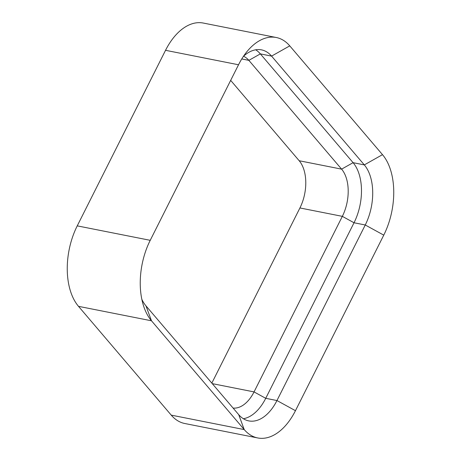 <?xml version="1.0" encoding="UTF-8"?>
<svg xmlns="http://www.w3.org/2000/svg" width="461" height="461" viewBox="0 0 461 461"><rect width="100%" height="100%" fill="white"/><g stroke="black" fill="none" stroke-linecap="round" stroke-linejoin="round"><path stroke-width="0.69" d="M141.827 299.293A44.187 26.162 101.2 0 0 145.964 305.862L151.49 320.793A59.181 35.036 101.2 0 1 143.434 305.499A59.181 35.036 101.2 0 1 150.228 240.319L238.527 64.765A59.181 35.036 -78.8 0 1 247.327 51.165A59.181 35.036 -78.8 0 1 276.266 37.502A59.181 35.036 -78.8 0 1 289.762 45.87L382.497 154.66L364.317 164.9L271.575 56.109A44.187 26.162 101.2 0 0 261.502 49.863A44.187 26.162 101.2 0 0 243.477 56.294M150.228 240.319L77.241 225.867L165.539 50.312A59.181 35.036 -78.8 0 1 203.278 23.05L276.266 37.502M77.241 225.867A59.181 35.036 101.2 0 0 78.503 306.34L171.238 415.131A59.181 35.036 -78.8 0 0 184.734 423.498L257.722 437.95A59.181 35.036 -78.8 0 1 244.226 429.583L171.238 415.131M78.503 306.34L151.49 320.793L244.226 429.583L238.706 414.646A44.187 26.162 101.2 0 0 248.779 420.899A44.187 26.162 101.2 0 0 276.963 400.54L365.256 224.985A44.187 26.162 101.2 0 0 364.317 164.9L353.086 162.675L341.601 169.141L248.865 60.356A34.719 20.555 101.2 0 0 243.517 56.254M382.497 154.66A59.181 35.036 101.2 0 1 383.759 235.133L295.461 410.688A59.181 35.036 -78.8 0 1 257.722 437.95M233.105 408.077A34.719 20.555 101.2 0 0 254.046 391.908L342.339 216.353A34.719 20.555 101.2 0 0 341.601 169.141L299.183 160.745L230.673 80.375M383.759 235.133L365.256 224.985L354.025 222.761L342.339 216.353L299.921 207.957L211.824 383.114M299.921 207.957A34.719 20.555 101.2 0 0 299.183 160.745M241.76 58.95L248.865 60.356L260.35 53.885L353.086 162.675A44.187 26.162 101.2 0 1 354.025 222.761L265.732 398.316L254.046 391.908L212.267 383.633M289.762 45.87L271.575 56.109L260.35 53.885A44.187 26.162 101.2 0 0 255.682 49.8M243.373 418.732A44.187 26.162 101.2 0 0 265.732 398.316L276.963 400.54L295.461 410.688M145.964 305.862L238.706 414.646M238.527 64.765L165.539 50.312"/></g></svg>
